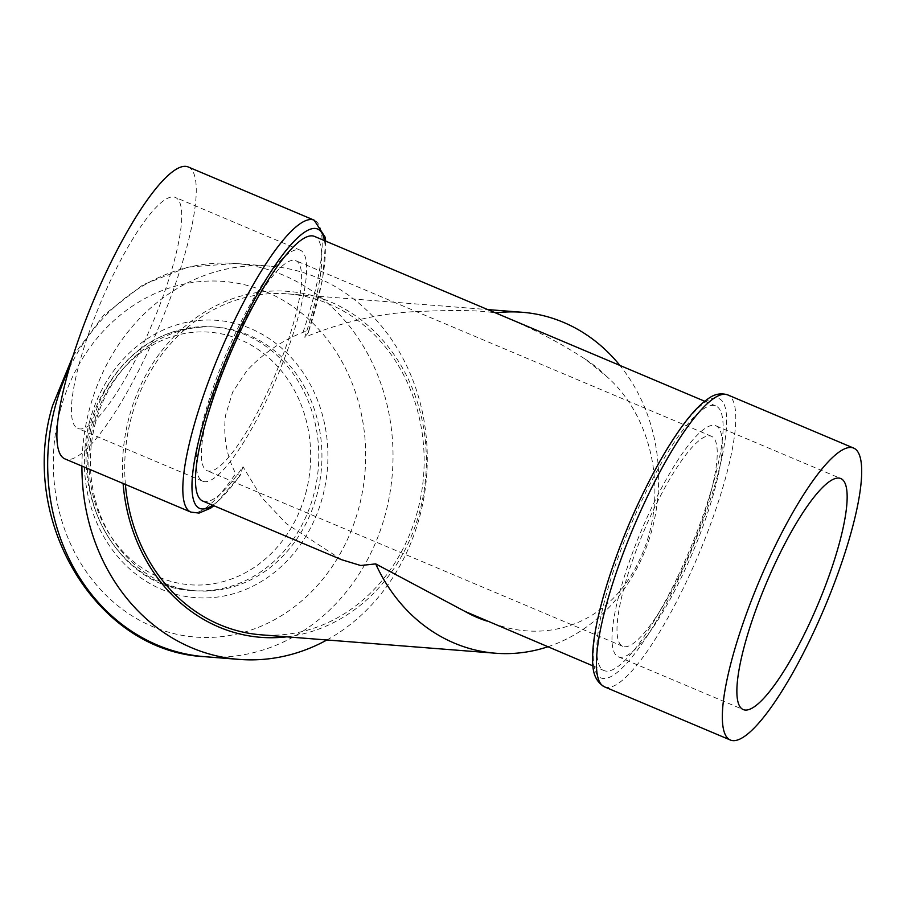 <?xml version="1.0" encoding="UTF-8"?>
<svg xmlns="http://www.w3.org/2000/svg" width="907" height="907" viewBox="0 0 907 907"><rect width="100%" height="100%" fill="white"/><g stroke="black" fill="none" stroke-linecap="round" stroke-linejoin="round"><path stroke-width="0.68" stroke-dasharray="4.54 3.4" d="M125.404 484.451A170.992 149.587 -85.5 0 1 143.261 385.101A170.992 149.587 -85.5 0 1 287.802 293.879A170.992 149.587 -85.5 0 1 423.558 476.05A170.992 149.587 -85.5 0 1 261.046 634.809M237.453 335.057A113.999 25.362 112.9 0 0 207.113 470.71A113.999 25.362 112.9 0 0 274.844 375.577A113.999 25.362 112.9 0 0 295.841 260.694A113.999 25.362 112.9 0 0 237.453 335.057M236.047 331.985A125.393 27.902 112.9 0 0 202.68 481.209A125.393 27.902 112.9 0 0 277.179 376.564A125.393 27.902 112.9 0 0 300.274 250.196A125.393 27.902 112.9 0 0 236.047 331.985M653.097 510.652A113.999 25.362 -67.1 0 1 711.485 436.29A113.999 25.362 -67.1 0 1 681.146 571.943A113.999 25.362 -67.1 0 1 622.758 646.306A113.999 25.362 -67.1 0 1 653.097 510.652M682.552 575.015A125.393 27.902 -67.1 0 1 618.325 656.804A125.393 27.902 -67.1 0 1 641.419 530.436A125.393 27.902 -67.1 0 1 715.918 425.791A125.393 27.902 -67.1 0 1 682.552 575.015M111.142 279.22A125.393 27.902 112.9 0 0 77.787 428.444A125.393 27.902 112.9 0 0 152.285 323.799A125.393 27.902 112.9 0 0 175.38 197.431A125.393 27.902 112.9 0 0 111.142 279.22M188.248 166.979A158.453 35.26 -67.1 0 1 159.054 326.656A158.453 35.26 -67.1 0 1 64.919 458.897M477.989 617.316L489.292 621.794C543.871 644.752 608.416 626.091 639.197 560.651C670.454 496.038 652.745 416.494 606.409 376.269L585.185 359.127C558.655 341.803 528.724 326.407 495.403 312.938C481.243 310.375 456.538 309.854 421.313 311.384C383.457 312.427 344.603 321.044 304.741 337.234A143.635 31.96 112.9 0 0 314.536 236.421M202.749 501.038A143.635 31.96 112.9 0 0 242.985 466.708L240.094 475.619L235.684 473.545C226.625 456.334 223.201 437.038 225.435 415.655L232.645 392.107L246.897 370.657C263.087 353.413 281.805 340.647 303.029 332.347C307.643 330.511 309.378 330.624 308.233 332.676L304.741 337.234M341.633 559.71L286.612 523.883L261.67 497.478L242.985 466.708M677.631 576.886A143.635 31.96 112.9 0 0 715.85 405.962A143.635 31.96 112.9 0 0 630.512 525.833A143.635 31.96 112.9 0 0 604.062 670.579A143.635 31.96 112.9 0 0 677.631 576.886M325.681 241.126L322.62 279.526L308.233 332.676A151.616 33.729 112.9 0 0 324.491 240.627M547.783 646.804A170.992 149.587 94.5 0 0 619.912 365.43M585.185 359.127A142.49 124.656 -85.5 0 1 606.409 376.269M489.292 621.794A142.49 124.656 -85.5 0 1 486.662 620.989M326.917 639.979A197.204 172.523 94.5 0 0 419.442 517.58A197.204 172.523 94.5 0 0 270.037 266.182A197.204 172.523 94.5 0 0 89.77 408.003A197.204 172.523 94.5 0 0 81.925 466.085M286.771 636.827A173.52 151.786 94.5 0 0 419.453 512.557A173.52 151.786 94.5 0 0 290.58 291.589A173.52 151.786 94.5 0 0 123.103 483.476M89.918 420.349A139.077 121.663 94.5 0 0 232.838 593.915A139.077 121.663 94.5 0 0 295.705 362.698A139.077 121.663 94.5 0 0 89.918 420.349M95.632 422.254A132.229 115.677 94.5 0 0 195.81 590.82A132.229 115.677 94.5 0 0 319.729 482.014A132.229 115.677 94.5 0 0 240.672 332.064A132.229 115.677 94.5 0 0 216.501 327.166A132.229 115.677 94.5 0 0 95.632 422.254M305.625 493.68A126.663 110.801 94.5 0 0 175.448 335.601A126.663 110.801 94.5 0 0 118.193 546.184A126.663 110.801 94.5 0 0 305.625 493.68M641.294 497.501A151.616 33.729 112.9 0 0 613.846 674.887A151.616 33.729 112.9 0 0 724.727 442.412A151.616 33.729 112.9 0 0 641.294 497.501M604.436 686.826A158.453 35.26 112.9 0 0 685.601 583.473A158.453 35.26 112.9 0 0 727.765 394.908M303.029 332.347A158.453 35.26 112.9 0 0 314.162 220.174M190.833 512.092A158.453 35.26 112.9 0 0 235.684 473.545M212.691 505.244A151.616 33.729 112.9 0 0 240.774 474.089M204.914 656.702A197.204 172.523 94.5 0 0 385.18 514.893A197.204 172.523 94.5 0 0 271.817 270.808A197.204 172.523 94.5 0 0 235.775 263.495A197.204 172.523 94.5 0 0 69.261 368.31M60.418 409.692A178.373 156.038 94.5 0 0 243.734 632.304A178.373 156.038 94.5 0 0 324.366 335.749A178.373 156.038 94.5 0 0 60.418 409.692M237.521 331.815A132.229 115.677 94.5 0 0 213.349 326.917A132.229 115.677 94.5 0 0 87.684 449.691A132.229 115.677 94.5 0 0 192.658 590.57A132.229 115.677 94.5 0 0 313.527 495.483A132.229 115.677 94.5 0 0 237.521 331.815M711.485 436.29L295.841 260.694M622.758 646.306L207.113 470.71M592.917 665.874L604.062 670.579M704.716 401.257L715.85 405.962M287.802 293.879L487.683 309.57M300.274 250.196L175.38 197.431M202.68 481.209L77.787 428.444M618.325 656.804L743.218 709.569M715.918 425.791L840.812 478.556M240.094 475.619L213.882 505.743M73.025 355.963L103.704 315.205L142.989 284.775L188.123 267.055L235.775 263.495L270.037 266.182M216.501 327.166L213.349 326.917C164.462 325.511 127.195 348.492 101.539 395.837C58.479 474.939 110.575 587.849 192.658 590.57L195.81 590.82"/><path stroke-width="1.36" d="M704.716 401.257L314.536 236.421A143.635 31.96 112.9 0 0 229.21 356.292A143.635 31.96 112.9 0 0 202.749 501.038L341.633 559.71L360.691 565.514L375.702 563.893A170.992 149.587 94.5 0 0 495.551 653.221L261.046 634.809A170.992 149.587 -85.5 0 1 125.404 484.451M807.445 627.78A125.393 27.902 -67.1 0 1 743.218 709.569A125.393 27.902 -67.1 0 1 766.313 583.201A125.393 27.902 -67.1 0 1 840.812 478.556A125.393 27.902 -67.1 0 1 807.445 627.78M811.516 636.669A158.453 35.26 112.9 0 0 853.68 448.103A158.453 35.26 112.9 0 0 759.544 580.344A158.453 35.26 112.9 0 0 730.35 740.021A158.453 35.26 112.9 0 0 811.516 636.669M107.083 270.331A158.453 35.26 -67.1 0 1 188.248 166.979L314.162 220.174A158.453 35.26 112.9 0 0 232.997 323.527A158.453 35.26 112.9 0 0 190.833 512.092L64.919 458.897A158.453 35.26 -67.1 0 1 107.083 270.331M375.702 563.893L464.872 611.363L592.917 665.874M495.551 653.221A170.992 149.587 94.5 0 0 547.783 646.804M619.912 365.43A170.992 149.587 94.5 0 0 522.307 312.28A170.992 149.587 94.5 0 0 495.607 312.915M486.662 620.989A142.49 124.656 -85.5 0 1 464.872 611.363M81.925 466.085A197.204 172.523 94.5 0 0 239.176 659.4A197.204 172.523 94.5 0 0 326.917 639.979M123.103 483.476A173.52 151.786 94.5 0 0 286.771 636.827M727.765 394.908A158.453 35.26 112.9 0 0 646.6 498.26A158.453 35.26 112.9 0 0 604.436 686.826C591.126 678.946 592.509 663.675 592.793 651.407C595.139 612.951 616.59 548.293 641.26 497.161C655.625 467.173 669.899 442.673 684.093 423.637C692.699 412.118 700.726 403.819 708.163 398.717C714.433 394.035 720.963 392.765 727.765 394.908L853.68 448.103M324.491 240.627A151.616 33.729 112.9 0 0 227.566 355.601A151.616 33.729 112.9 0 0 212.691 505.244M69.261 368.31A197.204 172.523 94.5 0 0 55.52 405.316A197.204 172.523 94.5 0 0 204.914 656.702L239.176 659.4M487.683 309.57L522.307 312.28M604.436 686.826L730.35 740.021M213.882 505.743L210.56 508.203L199.064 513.079L190.833 512.092M325.681 241.126L325.148 237.18L314.162 220.174M204.914 656.702C95.881 651.827 17.755 519.575 52.572 405.667L73.025 355.963"/></g></svg>
